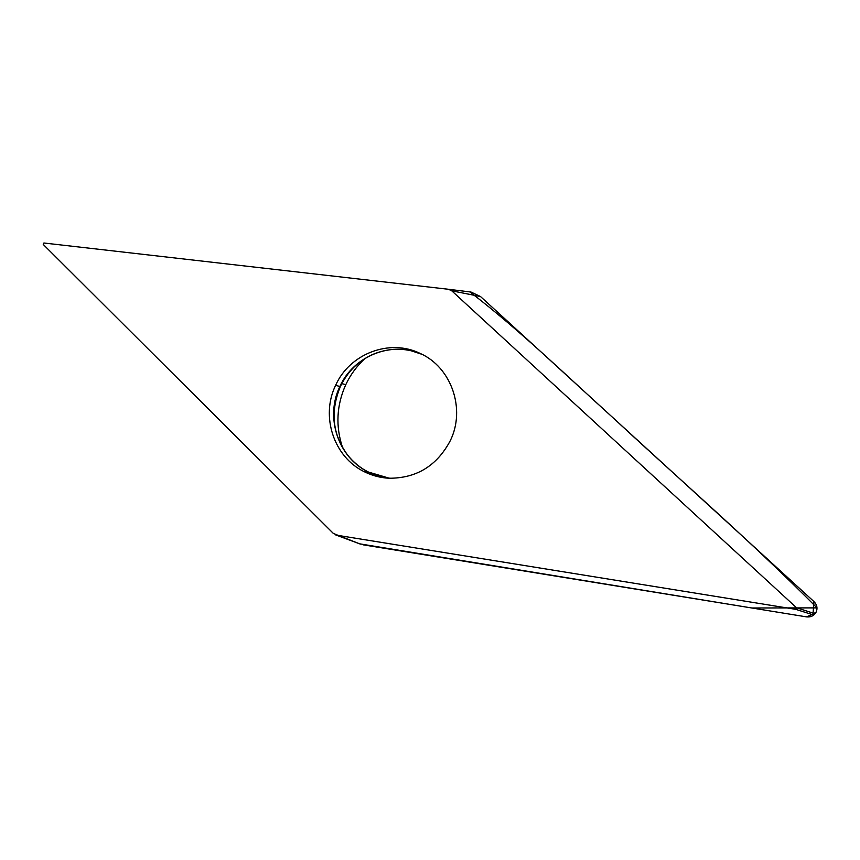 <?xml version="1.0" encoding="UTF-8"?>
<svg xmlns="http://www.w3.org/2000/svg" width="860" height="860" viewBox="0 0 860 860"><rect width="100%" height="100%" fill="white"/><g stroke="black" fill="none" stroke-linecap="round" stroke-linejoin="round"><path stroke-width="1.29" d="M342.624 447.759C335.454 426.356 336.507 405.307 345.795 384.624C350.514 374.616 356.932 365.898 365.059 358.459M448.522 289.283L470.99 292.035L480.503 296.539L451.737 290.809L448.522 289.283L43.903 243.004L43.247 244.455L333.411 533.49L359.587 543.81M470.99 292.035L470.42 291.959M480.503 296.539L813.968 601.602C817.032 604.73 817.753 608.235 816.129 612.094C814.054 615.749 810.84 617.34 806.476 616.867L363.318 544.853M813.968 601.602L813.001 614.04L816.129 612.094M451.737 290.809L796.564 607.773L812.808 612.997M813.001 614.04L806.476 616.867M812.066 614.524L795.79 609.353L336.701 535.189M335.626 385.312C349.558 353.879 389.29 338.41 419.863 353.288L420.185 353.438C451.392 367.22 466.034 409.145 450.199 440.847C436.805 465.916 416.358 478.375 388.86 478.235C380.27 477.762 372.154 475.623 364.479 471.817C333.82 457.24 320.393 416.262 335.626 385.312L339.872 386.516C353.481 355.879 391.923 340.485 422.045 354.352L411.091 350.74C398.309 347.838 385.334 349.16 372.154 354.707L372.444 354.578C388.483 347.752 404.598 347.472 420.819 353.739M390.892 478.31C383.001 477.655 375.508 475.58 368.435 472.065C338.098 457.66 324.8 417.132 339.872 386.516L340.033 386.548C347.031 372.047 357.738 361.437 372.154 354.707M795.79 609.353L796.564 607.773M359.598 543.821L751.801 607.988L816.989 607.88C750.178 540.596 679.647 479.687 614.707 419.315C565.59 374.831 519.01 329.498 469.829 291.895M345.795 384.624L341.785 383.657M364.35 358.899C354.309 365.231 346.354 374.347 340.506 386.248L340.033 386.548C329.81 410.822 332.25 433.548 347.343 454.725C353.406 462.325 360.469 468.119 368.521 472.097L368.607 472.161M364.479 471.817L368.435 472.065L389.042 478.138M367.102 471.387C359.469 467.281 352.944 461.809 347.537 454.972L347.343 454.725M335.723 534.942L360.426 544.122M419.863 353.288L420.895 353.783M341.99 446.641C332.046 428.043 331.519 407.962 340.431 386.409"/></g></svg>
